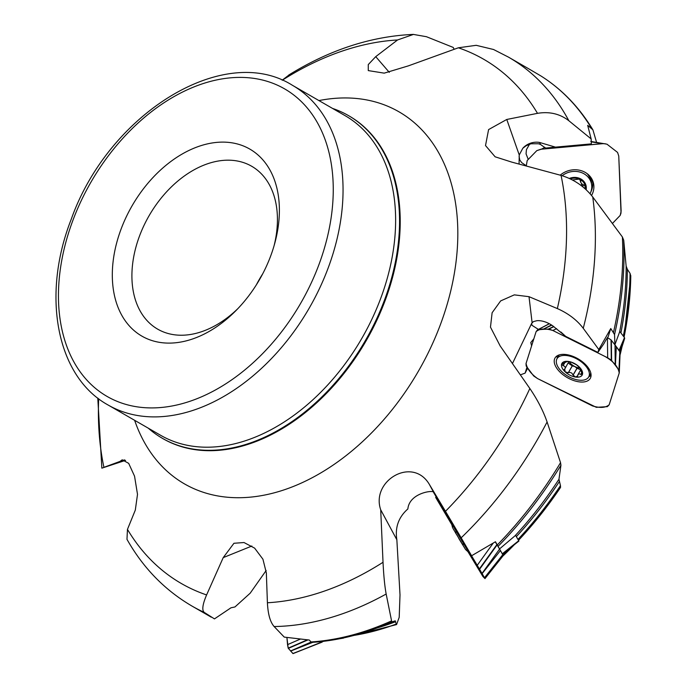 <?xml version="1.0" encoding="UTF-8"?>
<svg xmlns="http://www.w3.org/2000/svg" width="688" height="688" viewBox="0 0 688 688"><rect width="100%" height="100%" fill="white"/><g stroke="black" fill="none" stroke-linecap="round" stroke-linejoin="round"><path stroke-width="1.03" d="M502.412 554.012L495.455 541.74L471.555 555.784L433.672 492.625C435.04 489.512 409.36 492.427 407.872 508.939C398.567 517.152 394.895 527.429 396.856 539.779L400.012 594.896L399.203 617.334L396.606 624.463L394.955 620.946M311.002 641.956A316.824 216.075 -60 0 0 391.575 620.886L386.166 594.028A316.824 216.075 120 0 1 274.134 626.536L284.256 637.105L309.282 640.029L311.002 641.956L312.309 642.248M596.582 142.356L592.893 129.817L587.681 125.336L591.147 138.916L591.362 143.878L545.55 148.075L540.45 144.42L538.446 143.758L530.998 143.775L526.234 145.684L522.837 148.238L519.234 154.955L519.07 163.976M529.588 144.179L526.415 149.674L526.053 153.863L528.246 159.41M619.269 350.613L614.9 344.783L614.547 334.566L610.772 328.546L608.218 336.613A13.923 1.385 -63.5 0 0 603.935 343.604L597.906 352.411L598.809 349.538L610.772 328.546M517.969 539.426A298.747 203.743 -60 0 0 560.462 485.625L558.966 479.244L560.944 465.2A315.818 215.387 120 0 1 498.103 546.324M499.479 548.964L515.587 535.333L518.915 541.06L502.489 554.115M560.462 485.625L560.548 487.422A297.629 202.986 120 0 1 518.52 540.312M354.002 635.394A298.747 203.743 -60 0 0 396.254 624.068L396.606 624.463M266.17 570.498L250.174 593.202L234.969 606.945L230.962 607.805L214.467 618.89L204.207 612.38A316.824 216.075 120 0 1 192.064 606.111L211.268 617.179M623.328 336.114A298.747 203.743 -60 0 0 630.062 273.411L627.336 269.249L626.132 266.032L623.715 240.207A315.818 215.387 120 0 1 614.547 334.566M614.9 344.783L619.793 331.461L624.472 337.627L624.678 338.341L619.389 350.785M630.062 273.411L630.776 276.086A297.629 202.986 120 0 1 624.085 337.111L630.81 275.647M497.312 544.922A316.824 216.075 -60 0 0 560.539 462.68L547.098 421.968A316.824 216.075 120 0 1 461.175 537.818L471.693 555.895M461.175 537.818L445.471 511.304A302.591 206.366 -60 0 0 529.846 388.496C537.483 399.728 543.236 410.882 547.098 421.968M274.134 626.536C270.221 622.133 267.985 614.212 267.408 602.765A302.591 206.366 -60 0 0 383.027 562.285C383.689 575.77 384.738 586.357 386.166 594.028M126.979 539.28L127.461 529.39A302.591 206.366 -60 0 0 206.598 594.939C202.573 604.391 201.773 610.204 204.207 612.38M125.543 460.358L101.841 468.158M527.687 68.198L508.484 57.13A316.824 216.075 120 0 1 568.856 120.735C559.929 113.821 549.48 111.353 537.5 113.339A302.591 206.366 -60 0 0 458.363 47.79L408.362 65.867L384.205 73.143L368.278 70.597L368.269 64.586L375.734 56.648L397.561 39.964L413.436 34.426L426.422 36.705L453.194 47.412L454.149 49.244M282.157 80.221L289.734 74.433M591.594 128.372A316.824 216.075 -60 0 0 540.88 75.938L527.653 68.181M568.856 120.735L591.147 138.916M458.363 47.79L476.199 45.313L493.588 49.51M545.55 148.075L555.448 147.137L539.435 142.416A16.71 14.818 164.5 0 0 522.837 148.238M560.849 331.96L565.648 336.355L552.619 325.742A16.71 8.884 -149.9 0 0 536.76 320.728L533.432 321.597L531.704 323.283L512.483 363.488M613.533 332.192A316.824 216.075 -60 0 0 622.382 236.956L592.738 196.974A316.824 216.075 120 0 1 583.252 328.305L598.809 349.538M560.539 462.68L560.944 465.2M391.575 620.886L392.005 621.883A315.818 215.387 120 0 1 381.952 626.106C358.216 635.523 334.867 640.941 311.888 642.377M395.282 620.808L392.005 621.883M622.382 236.956L623.715 240.207M619.914 351.499A298.747 203.743 -60 0 0 620.542 348.893L619.656 351.147M620.542 348.893L622.778 343.355A297.629 202.986 120 0 1 620.198 354.406L622.795 343.286M121.363 228.347A107.964 73.633 -60 0 0 137.686 333.413A107.964 73.633 -60 0 0 235.872 310.684A107.964 73.633 -60 0 0 274.813 243.122A107.964 73.633 -60 0 0 228.442 142.382A107.964 73.633 -60 0 0 121.363 228.347M527.67 368.097L525.107 373.12L520.403 374.857M383.027 562.285L380.705 509.791C370.703 480.688 412.654 455.852 429.424 484.507L445.471 511.304M529.846 388.496L500.159 345.944L490.475 327.135L492.118 312.748L500.649 300.914L514.306 294.868L529.012 296.683L557.349 308.577A302.591 206.366 -60 0 0 561.055 175.388L511.614 162.067L495.128 156.804L485.513 145.564L488.592 129.585L506.772 119.463L537.5 113.339M98.668 398.748A302.591 206.366 -60 0 0 103.914 467.341L119.97 461.424L122.215 459.816L128.682 463.351L134.547 476.173L137.505 494.362L135.312 510.083L127.461 529.39M206.598 594.939L223.222 557.624L233.954 543.271L244.008 542.531L254.629 548.138L262.928 559.206L266.342 572.898L267.408 602.765M148.255 428.16A186.267 127.031 -60 0 0 162.402 438.325A186.267 127.031 -60 0 0 365.474 340.379A186.267 127.031 -60 0 0 348.429 115.567A186.267 127.031 -60 0 0 332.545 108.429M561.055 175.388C573.861 179.276 584.422 186.474 592.738 196.974M583.252 328.305C576.94 320.006 568.305 313.427 557.349 308.577M237.747 308.749A94.041 64.13 120 0 1 157.715 329.174A94.041 64.13 120 0 1 139.793 235.279A94.041 64.13 120 0 1 251.636 166.229A94.041 64.13 120 0 1 274.082 245.719M256.4 284.772A94.041 64.13 120 0 1 262.678 273.876M531.704 323.283L531.919 325.261L538.403 329.406M531.609 345.866L530.792 342.538L533.836 338.806M526.991 367.177L525.107 373.12M565.648 336.355L597.906 352.411M548.104 324.34L548.663 323.394M555.448 147.137L591.362 143.878M519.079 156.167L519.741 159.917L521.667 162.635L526.286 165.756M119.97 461.424L124.519 459.876M223.222 557.624L251.868 546.031M380.705 509.791L396.856 539.779M622.047 346.666L624.678 338.341M342.306 638.197L343.252 637.991M343.295 638.043L343.828 637.871M569.87 377.273A18.275 9.718 30.1 0 1 557.031 358.689A18.275 9.718 30.1 0 1 577.714 359.437A18.275 9.718 30.1 0 1 588.67 376.998A18.275 9.718 30.1 0 1 569.87 377.273M567.54 361.363L561.632 364.081A11.67 6.209 30.1 0 1 568.486 361.449A11.67 6.209 30.1 0 1 578.883 366.627A11.67 6.209 30.1 0 1 582.435 374.427A11.67 6.209 30.1 0 1 575.581 377.058A11.67 6.209 30.1 0 1 565.183 371.881A11.67 6.209 30.1 0 1 561.632 364.081L563.094 365.655C565.166 366.257 565.699 367.435 564.693 369.172L565.183 371.881L568.288 372.715L572.244 365.887L574.824 366.532A8.987 4.773 30.1 0 1 569.045 361.553M567.247 361.355L571.573 362.335L576.389 364.735L580.096 367.934M567.153 361.363L566.697 361.475M580.147 368.003L582.297 374.736M582.435 374.427L578.892 373.885L577.834 374.926L577.653 376.542M577.696 375.794L575.581 377.058L573.104 375.115L571.78 373.077L569.888 372.354L568.288 372.715M564.143 369.602L564.581 369.258M568.873 361.518L564.693 369.172M580.053 368.003A8.987 4.773 30.1 0 1 574.824 366.532L577.06 368.286L580.595 369.766M562.93 365.646L564.556 362.843M568.297 363.109L572.244 365.887M573.104 375.115L577.06 368.286M580.87 374.573L582.151 372.363M587.217 173.703A18.275 16.202 -15.5 0 1 590.278 179.396L591.25 182.879A18.275 16.202 -15.5 0 1 590.063 193.767M562.191 175.724A18.275 16.202 -15.5 0 1 591.25 182.879M569.311 178.45A12.53 11.111 -15.5 0 1 581.687 179.473A12.53 11.111 -15.5 0 1 586.142 189.759M570.275 178.897A11.67 10.346 -15.5 0 1 579.27 179.086A11.67 10.346 -15.5 0 1 585.445 187.566A11.67 10.346 -15.5 0 1 585.385 189.071M572.39 179.964L579.27 179.086L580.801 181.064L580.62 182.071L581.695 183.791L584.989 185.863L585.256 188.951M581.068 180.531L580.801 181.064L580.44 179.749M581.549 183.627A8.987 7.964 -15.5 0 1 581.265 185.648M581.747 186.009L583.828 184.977M583.132 187.119L582.719 185.631M458.776 538.42L465.501 549.428L458.776 538.42M453.1 528.659L465.062 548.697L453.108 528.668M463.299 544.475L461.829 543.477L460.797 541.318M457.228 535.35L455.843 533.467L455.748 531.841M556.626 328.64L552.825 330.489L607.676 357.794L607.418 337.713M607.676 357.794L611.365 360.177L615.261 365.173L615.003 344.946L611.03 339.889L607.418 337.576M554.502 359.17A20.365 10.827 -149.9 0 0 569.32 378.701A20.365 10.827 -149.9 0 0 590.485 377.979A20.365 10.827 -149.9 0 0 578.066 358.835A20.365 10.827 -149.9 0 0 555.276 357.597A20.365 10.827 -149.9 0 0 554.502 359.17M551.441 324.96L543.038 329.346L537.56 329.844L536.107 331.633L526.01 363.582L526.174 366.016L533.673 375.958L537.612 378.606L596.341 407.33L607.409 406.651L609.181 404.768L619.277 372.819L620.129 352.179L615.003 344.946M619.277 372.819L619.114 370.385L615.416 365.38L616.293 346.64M537.586 329.827L549.291 323.713L537.56 329.844M543.038 329.346L551.793 325.183M552.825 330.489L548.921 329.062L543.271 329.328M445.755 512.457L477.24 565.312L493.262 543.056M477.24 565.312L482.021 573.439L499.548 549.093L495.291 541.843M468.786 552.352L451.629 523.654M451.853 524.755L436.003 497.974L437.852 499.608L484.98 578.599L482.924 576.518L467.917 551.63L482.924 576.518L484.98 578.599L482.133 573.629L500.417 550.572L499.548 549.093M484.644 577.946L502.928 554.889L503.263 555.543L500.417 550.572M437.379 498.49L435.642 497.278L436.003 497.974L451.853 524.729M435.642 497.278L436.545 497.114L435.642 497.278M440.63 503.874L437.886 499.325M484.98 578.599L503.272 555.551M437.155 498.533L437.697 499.359M445.678 512.474L440.595 504.098M323.79 641.19L293.019 653.6L288.212 648.199L286.913 637.484L287.532 644.639L300.26 639.135M293.054 653.6L322.147 642.11L292.882 653.514L288.186 648.13L307.33 639.849M290.534 650.968L311.114 642.067M290.637 651.08L312.808 642.317M287.532 644.639L288.186 648.13M544.905 147.361L541.37 149.193L602.43 143.654L591.276 141.874M541.37 149.193L536.821 150.629L527.197 160.519L526.294 165.86L527.197 160.519L536.821 150.629L540.828 149.253L603.531 143.603L606.962 144.179L617.557 152.418L618.753 156.021L621.023 213.005L620.18 215.421L612.561 223.333L620.18 215.421L621.135 211.19L618.753 156.021L617.557 152.418L606.962 144.179L590.777 141.427M591.542 195.487A20.365 18.051 164.5 0 0 592.488 180.256A20.365 18.051 164.5 0 0 560.23 175.156M602.43 143.654L605.311 143.749M604.898 356.418C613.498 361.329 618.271 366.859 619.217 373.016L609.181 404.768C605.586 407.829 600.013 408.216 592.463 405.911L537.612 378.606C530.783 373.687 526.931 368.613 526.071 363.384L536.107 331.633C539.641 328.572 545.214 328.193 552.825 330.489L604.898 356.418M305.532 640.958L306.616 639.78M559.292 481.66A298.798 203.777 120 0 1 516.353 536.631M515.045 535.797A299.805 204.465 -60 0 0 558.966 479.244M395.703 621.668A298.798 203.777 120 0 1 377.273 627.912M627.336 269.249A298.798 203.777 120 0 1 620.903 332.923M619.63 331.908A299.805 204.465 -60 0 0 626.132 266.032M397.561 39.964A302.591 206.366 -60 0 0 282.243 80.255M540.45 144.42A20.889 4.515 94 0 0 539.435 142.416M514.383 544.655A297.629 202.986 120 0 1 503.298 555.68M502.851 554.76A298.747 203.743 -60 0 0 507.976 549.755M108.119 405.026L160.708 435.341A184.522 125.844 -60 0 0 380.154 299.848A184.522 125.844 -60 0 0 344.998 115.601L292.409 85.286C223.729 41.865 108.42 114.019 71.251 219.223C41.323 295.195 56.287 376.534 108.119 405.026A184.522 125.844 -60 0 0 309.29 308A184.522 125.844 -60 0 0 292.409 85.286M73.349 219.154A177.556 121.097 -60 0 0 203.27 396.047A177.556 121.097 -60 0 0 310.924 112.643A177.556 121.097 -60 0 0 73.349 219.154M318.922 100.577A214.725 146.441 120 0 1 439.804 326.207A214.725 146.441 120 0 1 280.274 491.086A214.725 146.441 120 0 1 134.633 420.308M162.402 438.325L163.065 438.712A186.267 127.031 -60 0 0 366.145 340.766A186.267 127.031 -60 0 0 349.1 115.954L348.429 115.567M531.007 324.616A20.889 17.57 -162.5 0 1 531.575 324.418M529.012 296.683L532.108 322.681M506.772 119.463L519.234 154.955M375.734 56.648L389.296 72.352M429.424 484.507L434.042 493.09M619.088 350.304L624.472 337.627M502.292 553.788L518.726 540.725M563.094 365.655L564.728 362.817M573.095 374.96L577.008 368.192M568.408 372.629L572.321 365.861M580.775 374.461L582.074 372.217M582.942 186.964L582.581 185.648M580.732 181.142L580.319 179.663M611.288 360.116L611.03 339.889M611.615 360.443L611.357 340.216M588.885 376.637A19.943 10.604 -149.9 0 0 591.078 375.39M557.22 355.799A19.943 10.604 -149.9 0 0 557.237 358.328M619.131 370.454L620.008 351.714M618.959 370.118L619.828 351.379M537.878 329.75L549.359 323.756M548.921 329.062L553.9 326.645M548.508 329.019L553.694 326.499M479.381 568.916L496.908 544.561M479.588 569.26L497.114 544.913M484.515 577.714L502.799 554.666M288.324 648.397L307.949 639.909M590.889 191.832A19.943 17.682 164.5 0 0 591.869 179.018M591.448 183.679A18.92 16.77 164.5 0 0 589.341 175.595M518.485 540.355C533.75 524.067 547.777 506.42 560.557 487.414M350.682 636.254L396.572 624.575M126.962 539.297C143.121 567.935 164.819 590.201 192.064 606.111M101.841 468.003L97.782 398.077M288.728 75.052C329.655 49.794 371.228 36.24 413.436 34.4M493.588 49.519L508.484 57.13M514.4 544.647L503.263 555.715M394.903 620.963L381.952 626.106M541.035 76.033C561.984 89.311 579.27 107.242 592.884 129.808M343.536 638.12L339.519 638.765M323.971 641.268L321.692 641.637M518.915 541.052L502.481 554.124M588.67 376.998L590.854 373.231M557.031 358.689L559.215 354.913M577.937 374.719L580.689 369.963M580.62 182.071L579.881 179.387M465.501 549.428A48.745 48.745 0 0 0 469.311 552.774M451.509 522.992A48.745 48.745 0 0 0 452.652 527.928"/></g></svg>
